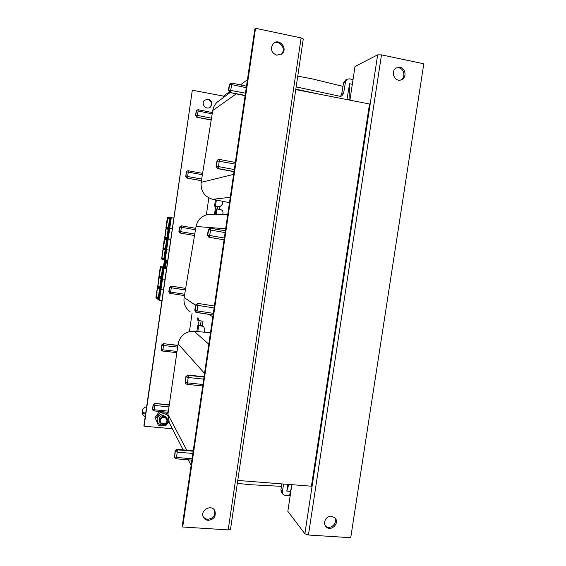 <?xml version="1.0" encoding="UTF-8"?>
<svg xmlns="http://www.w3.org/2000/svg" width="566" height="566" viewBox="0 0 566 566"><rect width="100%" height="100%" fill="white"/><g stroke="black" fill="none" stroke-linecap="round" stroke-linejoin="round"><path stroke-width="0.85" d="M202.982 321.417L202.373 325.599M219.672 206.809L219.297 209.392M237.755 480.449L311.434 486.215L369.513 103.988L295.756 89.584M340.562 96.277L341.673 94.211L343.612 82.608L345.692 79.94M297.751 76.113L312.503 78.936L342.982 86.372M229.471 202.67L212.696 199.296C204.432 196.777 200.576 191.138 201.142 182.358L212.738 110.511C213.311 107.179 214.811 104.385 217.231 102.135L219.424 100.507M222.785 201.326L222.289 204.39L219.969 206.774L215.398 206.144L216.389 200.039M346.958 99.581L349.604 83.733L349.038 99.17L347.694 99.722M349.038 99.17L350.036 99.39M349.604 83.733L352.314 84.32M296.152 86.902L339.642 96.213L341.807 95.909L343.583 93.376L345.536 81.688L347.191 79.219L349.47 78.865L353.014 79.643M319.705 94.26L295.82 89.159M349.972 99.835L349.413 100.062M219.332 206.809L214.556 206.201L215.405 199.84M214.556 206.201L215.398 206.144M190.049 311.647C185.358 308.13 183.384 303.418 184.12 297.504L196.048 226.464C197.576 219.757 201.673 215.752 208.323 214.472L211.719 214.436M202.578 321.113L198.249 320.568L198.659 318.149M222.778 214.309L222.997 213.014C223.117 211.245 222.346 210.12 220.662 209.639L217.068 208.995L216.162 214.38M198.249 320.568L197.506 319.995L197.909 317.583M217.068 208.995L216.219 209.031L215.2 214.394M210.007 107.335L210.142 107.222C212.476 103.755 211.712 101.158 207.842 99.418L204.574 100.161M208.189 99.135C212.066 100.875 212.837 103.486 210.495 106.953C206.611 110.78 200.428 103.981 204.446 100.281L208.189 99.135M172.389 428.773L144.089 426.184L143.898 425.682L192.32 90.206L144.089 426.184M228.997 92.06L223.591 96.121L223.379 97.571L223.591 96.121L192.32 90.206M200.484 325.231L201.1 320.993M217.386 209.052L217.726 206.753M215.646 206.392L214.479 214.401M199.027 320.689L198.397 324.976M276.732 55.22C271.199 52.68 270.017 48.839 273.194 43.681C278.953 37.512 288.37 48.421 281.967 53.798L276.732 55.22M281.111 54.442L281.189 54.378C287.089 49.497 279.378 38.962 273.265 43.617M208.246 520.331C205.953 520.104 204.312 518.987 203.321 516.977C199.869 510.072 211.741 503.846 214.889 510.872C216.219 516.326 214.005 519.482 208.246 520.331M203.13 516.496C204.177 518.159 205.713 519.079 207.736 519.263C213.191 518.569 215.476 515.591 214.578 510.327M230.518 529.231L228.176 529.903L182.684 527.003L255.535 28.3L301.126 37.915L303.263 38.997L230.518 529.231M182.684 527.003L182.266 525.913L254.841 28.979L255.535 28.3M282.788 52.065L282.972 51.548M331.435 516.199L334.973 517.883C340.237 523.161 330.572 532.394 325.896 526.529C322.401 522.871 326.313 515.584 331.435 516.199M325.45 525.934C330.12 530.604 338.539 522.708 334.527 517.444M400.155 67.368C405.709 68.231 406.876 77.386 401.733 79.587C395.103 83.216 389.641 71.203 396.441 67.906L400.155 67.368M400.763 79.955C405.709 77.592 404.414 68.727 398.995 67.878L396.242 68.012M349.922 100.161L355.002 66.484L377.649 54.852L381.484 54.867L423.8 63.788L350.722 537.7L308.428 535.012L304.869 533.752L287.839 511.324L291.858 484.68M281.84 483.902L281.465 486.35L250.674 484.729L237.324 483.371M169.312 422.745L167.918 414.376L178.113 343.873C180.172 335.447 185.499 331.23 194.096 331.223L210.467 332.787M281.465 486.35L280.92 489.986L281.571 492.519L283.035 494.38L285.222 495.519L289.481 495.837L291.575 486.548M204.276 332.2L204.715 329.164L203.604 326.476L198.701 325.528L197.817 331.577M287.832 484.369L286.82 491.09L288.773 484.439M286.82 491.09L290.16 491.345M283.559 484.036L282.384 491.833L283.035 494.38M203.003 326.002L197.951 324.926L196.791 331.478M197.951 324.926L198.701 325.528M166.885 420.977C166.319 425.151 159.619 424.535 160.256 420.361C160.829 416.173 167.529 416.809 166.885 420.977M167.515 420.871L167.154 418.571C164.013 415.451 161.444 415.968 159.449 420.113L159.746 422.278C162.852 425.54 165.442 425.073 167.515 420.871M145.526 414.354C143.297 413.322 142.208 412.345 142.243 411.432L142.264 411.298M142.335 410.789L142.314 410.916C142.299 411.701 143.41 412.557 145.646 413.477M166.63 417.545L163.553 415.458C159.895 415.876 158.48 417.821 159.294 421.302M167.777 415.996C164.579 411.256 156.223 414.85 157.214 420.552C157.964 426.304 166.885 426.545 168.512 420.885M168.866 421.812L165.619 425.858L158.289 425.179L155.523 418.529L160.107 412.564L167.437 413.265L167.911 414.404M160.107 412.564L159.555 411.447L154.992 417.361L158.289 425.179M155.523 418.529L154.992 417.361M167.437 413.265L166.85 412.147M173.698 218.066L171.272 217.705L169.736 228.388L165.888 227.928L172.163 228.749L169.736 228.388L168.208 239.057L170.635 239.418L167.571 238.965L168.208 239.057L166.68 249.726L169.1 250.08L166.043 249.62L166.68 249.726L165.152 260.374L167.571 260.728L166.517 260.572L165.371 268.539L163.142 267.937L164.671 268.171M165.152 260.374L164.515 260.261L166.043 249.62L162.93 248.601L166.043 249.62L167.571 238.965L164.409 238.265L167.571 238.965L170.635 217.62L167.373 217.577M164.812 237.663L166.864 238.137L164.671 237.805L164.947 237.395L166.935 237.706M168.194 228.841L166.163 228.579L165.647 233.178L165.916 228.89L164.671 237.805M165.555 233.164L164.904 237.557M165.916 228.89L166.057 228.374L166.255 228.94M162.93 248.601L164.409 238.265L162.93 248.601M163.326 248.014L165.449 248.092M166.659 239.269L164.678 238.944L164.161 243.529L164.437 239.248L163.192 248.156M164.069 243.514L163.425 247.908M164.437 239.248L164.572 238.739L164.77 239.298M164.515 260.261L161.452 258.924M161.848 258.358L163.963 258.464M165.159 249.953L163.199 249.302L162.499 253.851L162.951 249.592L161.706 258.499M161.742 258.046L162.569 253.858L161.94 258.252M162.951 249.592L163.093 249.097L163.284 249.648M165.371 268.539L163.376 268.22L160.348 266.643L158.869 276.944L161.855 278.847L158.869 276.944L160.341 266.643L163.447 266.933M164.006 268.341L162.484 278.974L164.904 279.321L161.855 278.847L162.484 278.974L160.956 289.594L163.383 289.941L160.327 289.467L160.956 289.594L159.435 300.206L161.855 300.553M159.258 276.42L161.367 276.569M162.513 268.39L160.61 267.378L159.909 271.913L160.857 267.513M160.001 271.928L159.357 276.307M159.435 300.206L158.805 300.072L160.327 289.467L157.39 287.238L160.327 289.467L163.376 268.22M158.89 277.984L157.645 286.87M157.681 286.417L158.501 282.243L157.921 286.46L159.881 286.912M158.805 300.072L155.919 297.525L157.39 287.238L155.919 297.518M157.412 288.292L156.166 297.171M157.051 292.551L156.442 296.761L158.402 297.249M165.774 260.466L164.741 268.418L165.88 260.48L166.517 260.572M164.706 267.902L164.26 267.343M164.246 267.435L163.397 267.23L164.409 260.219L163.397 267.23M164.572 267.046L165.52 260.431L164.855 266.883M165.888 227.928L167.373 217.57L165.888 227.928M171.272 217.705L170.635 217.62M166.298 227.299L168.427 227.313M167.041 222.799L166.39 227.192M169.708 218.264L167.649 218.207L166.949 222.785M167.402 218.518L167.543 218.002L167.769 218.547L167.402 218.518L166.156 227.44M236.263 93.843L212.738 110.511M233.602 174.378L201.142 182.358M230.256 197.308L212.696 199.296M202.38 174.71L188.287 172.135L187.587 176.5L201.673 179.061M211.5 118.209L197.414 115.393L198.114 111L212.2 113.83M343.583 93.376L341.673 94.211M345.536 81.688L343.612 82.608M234.31 169.538L218.526 166.602L219.403 159.435L235.35 162.435L219.431 159.449M235.109 164.083L217.294 160.921L216.113 166.475L216.962 161.048L217.903 159.725L219.403 159.435L218.207 159.619L216.99 161.027L218.292 159.577M234.027 171.512L217.896 168.526L218.526 166.602L216.41 166.376L217.599 168.618L216.106 166.524M216.983 161.084L216.085 166.489L217.563 168.618L233.999 171.668L217.542 168.604M245.149 95.357L229.93 92.491L245.106 95.654M246.267 87.695L231.805 84.645L230.256 92.251L228.77 90.051L228.445 90.298L229.817 92.463M245.46 93.192L228.77 90.051L229.662 84.56L228.431 90.411M230.136 83.591L229.315 84.935M246.486 86.188L231.805 83.082L231.805 84.645L229.662 84.56L230.164 83.563L231.805 83.082L230.164 83.563L229.301 84.865L228.416 90.341L229.867 92.513L245.099 95.682M188.337 170.762L202.593 173.373L188.322 170.755L188.287 172.135L186.631 171.944L187.367 170.904L188.322 170.755L187.176 170.974L186.44 172.014L185.931 176.309L187.587 176.5L187.134 178.021L185.74 176.373L186.943 178.085L201.425 180.611M187.459 170.854L186.426 172.022L185.726 176.38L186.929 178.085L201.411 180.703L186.936 178.085M218.136 206.823L219 206.774M185.74 176.401L186.44 172.014M211.196 120.063L196.735 117.183L211.231 119.879M196.678 117.169L195.532 115.436L196.947 117.028L197.414 115.393L195.737 115.28L196.444 110.894L198.114 111L198.157 109.712L212.406 112.584L198.178 109.733M195.525 115.499L196.239 111.056L196.848 110.101L198.157 109.712L196.848 110.101M196.239 111.056L196.643 110.264L196.239 111.056M196.225 111.12L195.518 115.464L196.699 117.197M225.657 228.777L196.048 226.464M212.795 316.875L209.102 314.378M195.61 305.265L184.12 297.504M185.386 289.934L171.321 287.754L170.592 292.07L184.665 294.242M194.768 234.069L180.71 231.657L181.431 227.313L195.496 229.746M214.38 306.015L197.725 303.355M213.311 313.331L197.117 310.911L198.036 303.532L195.709 304.833M214.097 307.954L195.956 305.06L195.051 310.437L195.673 304.862L194.803 310.203M195.051 310.437L195.836 312.241L196.544 312.503L197.117 310.911L195.051 310.437M195.581 312.05L194.775 310.225L195.666 312.114M196.579 312.503L213.071 314.965L195.836 312.241M224.044 239.821L208.925 237.232L224.044 239.828M225.105 232.584L210.736 230.086L209.201 237.274L207.453 235.123L208.925 237.232M224.313 238.01L207.729 235.166L208.642 229.754L207.425 235.123L208.338 229.725L210.028 228.211L208.359 229.725M210.722 228.254L225.367 230.808L210.311 228.232L210.722 228.254L210.736 230.086L208.642 229.754L210.425 228.225M171.18 286.078L185.641 288.412M169.538 287.266L171.371 286.191L171.321 287.754L169.694 287.408L168.972 291.723L170.592 292.07L170.182 293.386L184.438 295.572L170.168 293.379L168.81 291.603L169.475 293.068M168.817 291.575L169.531 287.295L168.81 291.603L169.453 293.054M180.08 233.043L194.527 235.52L180.08 233.043L178.891 231.36L180.264 233.072L180.71 231.657L179.068 231.381L179.79 227.044L181.431 227.313L181.474 225.848L179.613 227.03L181.247 225.827M178.891 231.36L179.613 227.03L178.877 231.352L179.967 233.022M195.737 228.324L181.474 225.848L195.737 228.324M189.44 331.542L192.1 313.196L189.44 331.542M206.364 214.875L208.826 197.909L206.364 214.875M228.176 529.903L301.126 37.915M381.484 54.867L308.428 535.012M304.869 533.752L377.649 54.852M208.804 344.206L194.096 331.223M204.538 373.383L178.113 343.873M186.738 450.168L167.918 414.376M169.001 406.869L154.9 405.489L154.277 409.777L168.385 411.135M177.017 351.429L162.909 349.823L163.532 345.508L177.639 347.135M282.384 491.833L280.92 489.986M193.176 451.215L177.377 449.857L177.165 449.411L193.232 450.791M192.072 458.757L176.592 457.47L177.377 449.857L175.34 451.484L175.127 451.031L177.002 449.404M192.843 453.451L177.363 452.142L175.34 451.484L174.569 456.804L175.156 450.861M191.874 460.101L176.175 458.8L176.592 457.47L174.569 456.804L174.696 457.745L174.378 456.182M174.498 457.321L175.113 450.96L177.101 449.347L193.247 450.727M203.696 379.142L188.216 377.494L187.431 382.864L185.146 381.993L185.705 383.607L185.386 382.319L185.924 376.645L185.167 381.887M186.907 384.293L185.705 383.607L186.907 384.293M204.001 377.055L188.202 375.364L188.216 377.494L186.164 376.956L188.202 375.364L187.962 375.053L185.945 376.539M204.043 376.779L187.855 375.046M202.699 385.97L186.971 384.328L187.431 382.864L202.918 384.491M169.291 404.874L154.808 403.452L169.248 405.143M154.723 403.445L153.16 404.732L154.942 403.742L154.9 405.489L153.301 405.023L152.686 409.303L154.277 409.777L153.952 410.909L168.222 412.281M153.174 404.648L152.544 409.006L152.785 410.067L153.952 410.909L152.664 409.798M152.544 409.006L152.65 409.77L152.544 409.006M152.558 408.921L153.153 404.697L154.773 403.417L169.298 404.839M162.591 351.033L176.84 352.646L162.562 351.047M161.154 349.165L161.402 350.262L161.147 349.222L161.558 350.467L162.555 351.04L162.909 349.823L161.296 349.427L161.918 345.119L163.532 345.508L163.567 343.852L161.763 344.92L163.411 343.654L177.873 345.508M161.147 349.222L161.763 344.92L161.147 349.222M163.411 343.654L177.901 345.331L163.411 343.654M201.546 325.365L202.31 325.966M163.355 343.647L161.777 344.871M168.194 228.749L166.836 238.236M164.727 237.904L166.779 238.343L168.159 229.166L168.173 228.629L166.057 228.374M164.706 237.359L165.534 233.157M168.194 228.883L166.284 228.919M168.152 229.216L166.475 228.968M164.572 238.739L166.659 239.206L165.322 248.799M163.241 248.262L165.265 248.913L166.645 239.758M165.399 248.424L163.468 248.092L165.35 248.693M163.22 247.71L164.048 243.514M166.666 239.602L164.989 239.333M163.093 249.097L165.166 249.903L163.807 259.362M161.763 258.612L163.751 259.469L165.145 249.776M163.914 258.804L161.982 258.443L163.843 259.242M165.159 249.981L163.503 249.691M162.619 268.44L161.112 277.906L162.499 268.227L160.503 267.173L159.124 276.555M161.112 277.906L159.173 276.682M161.317 276.923L159.4 276.512L161.204 277.651M159.159 276.102L159.98 271.928M160.503 267.173L160.723 267.704L160.362 267.661M161.614 267.909L160.914 267.768M158.133 282.094L158.869 276.944L158.133 282.094M159.018 277.503L160.985 278.769L160.97 279.335L159.598 288.434L157.695 286.997M159.64 288.356L160.985 278.769M159.831 287.273L157.921 286.835L159.697 288.165M159.117 277.701L161.006 278.918M159.881 278.189L159.435 278.097M159.562 289.488L158.091 298.954L156.216 297.313M157.546 287.818L159.478 289.297L158.225 298.48M158.091 298.954L158.225 298.473M158.353 297.617L156.442 297.143L158.19 298.671M156.202 296.718L157.023 292.551M159.492 289.438L157.652 288.023M164.748 267.605L164.239 267.661M164.614 260.289L163.602 267.336M164.833 260.325L163.822 267.378M165.286 260.395L164.303 267.251M167.543 218.002L169.694 218.037L169.68 218.575L168.293 227.765L166.213 227.532M168.293 227.765L169.694 218.037M166.192 227.001L167.02 222.792M169.694 218.476L167.769 218.547M167.741 218.568L167.133 222.806M169.644 218.816L167.96 218.596M247.434 79.707L240.43 84.907M230.121 92.562L217.231 102.135M341.807 95.909L341.34 96.114M347.191 79.219L345.253 80.153M196.706 117.197L211.196 120.084M227.78 214.245L208.323 214.472M207.425 235.123L208.783 237.204M169.616 293.174L170.182 293.386M179.599 227.023L181.474 225.848M210.495 106.953L210.142 107.222M281.189 54.378L281.967 53.798M400.983 79.891L401.733 79.587M191.103 465.379L188.252 459.804M183.172 449.864L169.199 422.533M174.696 457.745L176.16 458.8M185.464 383.281L185.132 381.944L185.903 376.595L187.926 375.025L204.05 376.758M161.402 350.262L162.555 351.04M202.833 325.867L203.604 326.476M159.251 421.203L159.746 422.278M166.588 417.46L167.126 418.515M146.644 406.565C141.896 408.659 143.127 409.19 142.321 410.916L142.243 411.432C142.561 415.218 142.901 414.871 145.165 416.859M166.68 239.326L166.645 239.751"/></g></svg>
